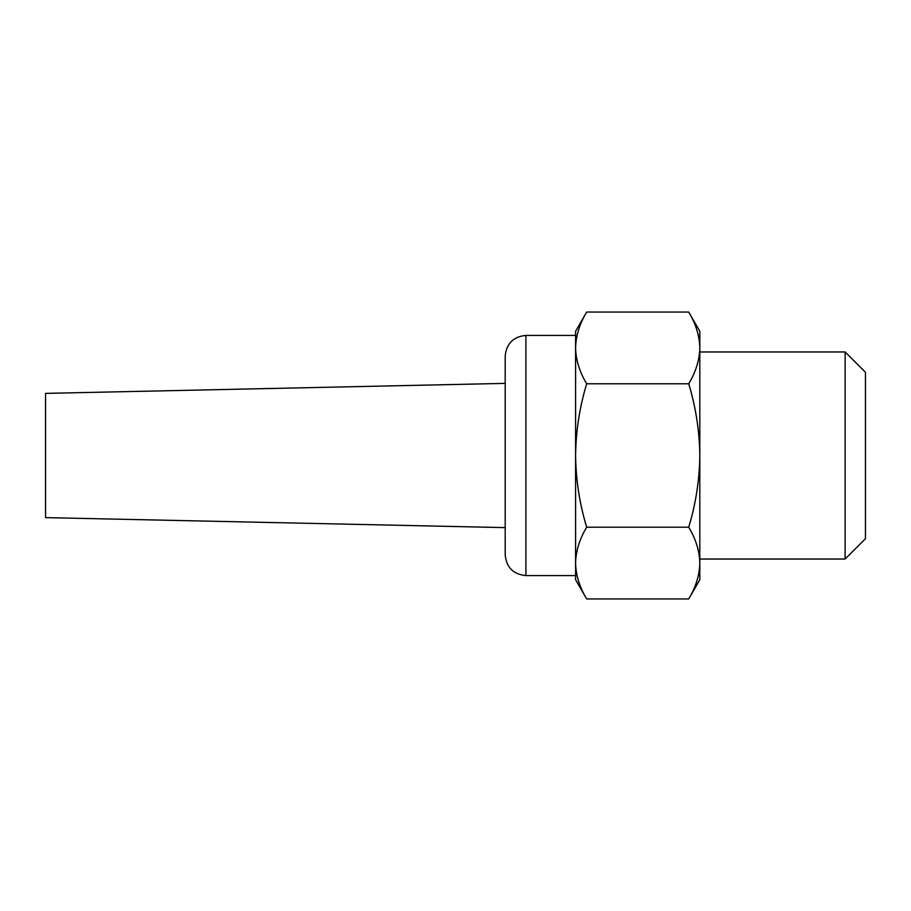 <?xml version="1.0" encoding="UTF-8"?>
<svg xmlns="http://www.w3.org/2000/svg" width="911" height="911" viewBox="0 0 911 911"><rect width="100%" height="100%" fill="white"/><g stroke="black" fill="none" stroke-linecap="round" stroke-linejoin="round"><path stroke-width="1.37" d="M586.684 383.782C579.612 407.08 575.911 430.994 575.581 455.5C575.911 480.017 579.612 503.92 586.684 527.218C579.601 538.936 575.9 550.882 575.581 563.089L575.581 579.726L586.684 598.948C579.601 587.231 575.9 575.285 575.581 563.089C575.911 575.274 579.601 587.231 586.684 598.948L688.716 598.948C695.799 587.231 699.5 575.285 699.819 563.089C699.489 550.893 695.799 538.936 688.716 527.218C695.788 503.92 699.489 480.006 699.819 455.5C699.489 430.983 695.788 407.08 688.716 383.782C695.799 372.064 699.5 360.118 699.819 347.911C699.489 335.726 695.799 323.769 688.716 312.052C695.799 323.769 699.5 335.715 699.819 347.911L699.819 331.274L688.716 312.052L586.684 312.052C579.601 323.769 575.9 335.715 575.581 347.911C575.911 360.107 579.601 372.064 586.684 383.782L688.716 383.782M688.716 598.948L699.819 579.726L699.819 347.911M845.135 351.976L845.135 559.024L865.45 538.708L865.45 372.292L845.135 351.976L699.819 351.976M586.684 527.218L688.716 527.218M505.195 527.617L45.55 517.619L45.55 393.381L505.195 383.383M505.195 554.879L505.195 356.121C506.425 343.538 513.326 336.637 525.898 335.419L525.898 575.581C513.326 574.363 506.425 567.462 505.195 554.879M525.898 575.581L575.581 575.581L575.581 335.419L525.898 335.419M575.581 347.911L575.581 331.274L586.684 312.052M845.135 559.024L699.819 559.024"/></g></svg>
